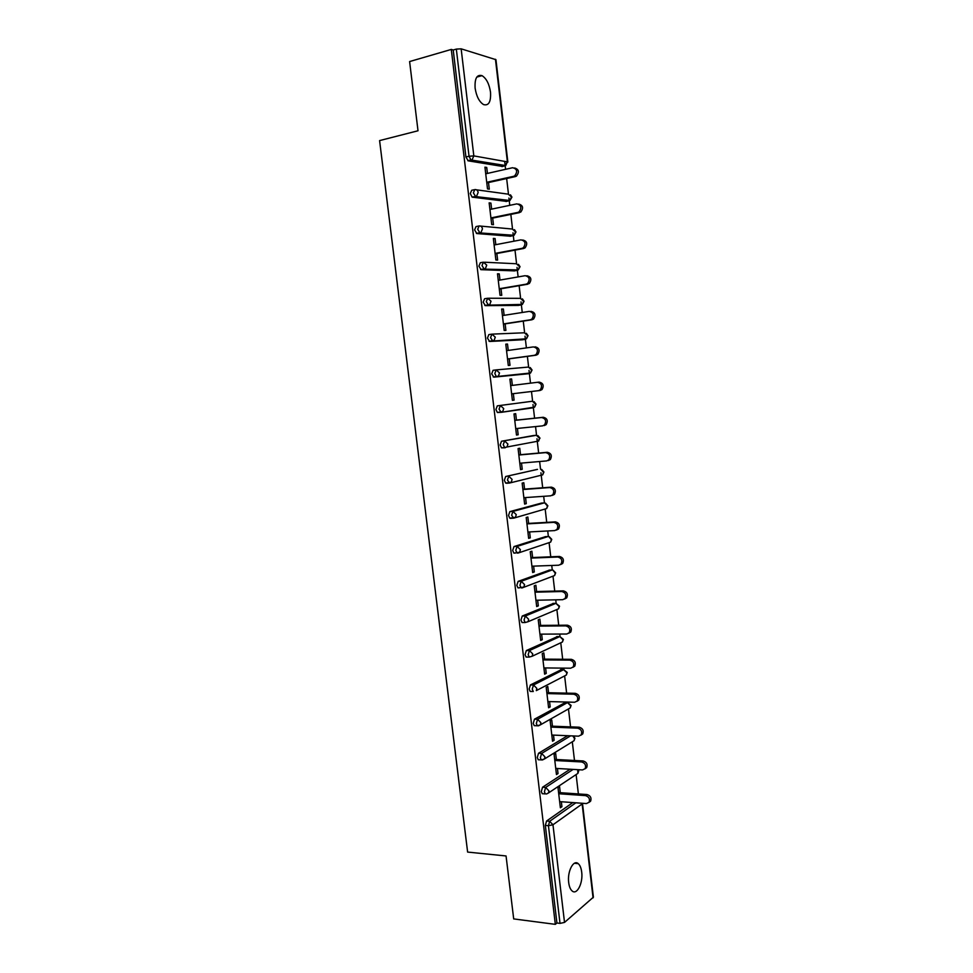 <?xml version="1.0" encoding="UTF-8"?>
<svg xmlns="http://www.w3.org/2000/svg" width="973" height="973" viewBox="0 0 973 973"><rect width="100%" height="100%" fill="white"/><g stroke="black" fill="none" stroke-linecap="round" stroke-linejoin="round"><path stroke-width="1.46" d="M581.696 872.063C581.173 868.001 580.017 865.192 578.23 863.647C573.498 859.195 567.15 871.577 568.694 882.584C569.205 886.61 570.348 889.407 572.124 890.952C576.965 895.464 583.228 882.876 581.696 872.063M490.514 92.155C489.224 83.921 486.403 78.424 482.024 75.651C476.892 74.264 474.593 78.424 475.116 88.129C476.429 96.351 479.239 101.837 483.557 104.585C488.738 105.996 491.061 101.849 490.514 92.155M578.376 793.944L576.113 774.557M574.484 760.472L572.306 741.803M570.567 726.88L568.475 708.928M566.627 693.141L564.632 675.98M563.89 669.655L563.72 668.135M562.686 659.268L560.764 642.788M560.034 636.561L559.743 634.055M558.721 625.25L556.884 609.524M556.167 603.345L555.753 599.83M554.732 591.098L552.992 576.138M552.275 569.996L551.752 565.471M550.742 556.799L549.088 542.63M548.371 536.512L547.726 530.966M546.729 522.367L545.172 508.976M544.454 502.895L543.688 496.315M542.691 487.789L540.939 472.769M540.526 469.132L539.638 461.518M538.653 453.065L536.974 438.726M505.242 447.762L501.521 447.86L500.134 444.965L501.496 441.256L536.537 435.259L535.564 426.588M534.591 418.195L532.997 404.561M532.608 401.229L531.477 391.499M530.504 383.155L529.02 370.397M528.631 367.064L527.378 356.373M526.393 347.896L525.031 336.208M524.629 332.754L523.267 321.102M522.258 312.479L521.029 301.873M520.616 298.31L519.144 285.685M518.123 276.916L517.016 267.405M516.578 263.719L514.997 250.11M513.951 241.207L512.978 232.79M512.528 228.996L510.837 214.401M509.779 205.339L508.928 198.042M508.465 194.126L506.653 178.521M505.583 169.326L504.659 161.384M582.499 803.467L593.396 897.167L564.522 922.416L560.022 923.389L556.921 922.988L555.328 924.35L513.695 918.913L506.057 855.96L467.624 852.08L379.592 140.586L418.013 130.771L409.609 61.554L451.302 49.428L453.223 50L465.933 156.994L469.035 156.252L456.337 49.1L453.223 50M456.337 49.1L461.153 48.832L495.95 59.681L507.857 162.077M555.328 924.35L451.302 49.428M488.507 182.547L489.285 189.176L487.509 188.92L484.943 167.174L486.731 167.465L485.028 167.855M487.437 173.437L486.731 167.465M556.921 922.988L545.33 825.42L546.571 821.03L572.854 802.579M502.542 166.444L468.22 160.837L465.933 156.994M543.275 793.761L542.229 793.688L541.304 791.548L542.557 787.218L570.117 769.229M539.31 759.804L538.227 759.743L537.266 757.541L538.531 753.26L567.6 735.71M535.332 725.7L534.213 725.651L533.216 723.389L534.481 719.169L565.337 702.53M531.343 691.45L530.176 691.426L529.142 689.091L530.419 684.931L561.421 669.606M527.354 657.067L526.125 657.067L525.043 654.647L526.332 650.56L557.48 636.561M523.377 622.538L522.063 622.55L520.944 620.069L522.246 616.031L553.515 603.394M519.412 587.862L517.989 587.899L516.809 585.345L518.123 581.368L549.538 570.081M515.483 553.041L513.89 553.114L512.674 550.463L513.999 546.558L545.537 536.646M511.628 518.062L509.791 518.171L508.514 515.447L509.852 511.603L541.523 503.077M507.979 482.912L505.668 483.094L504.33 480.285L505.68 476.502L537.497 469.387M501.496 441.256L533.447 435.551M530.844 407.626L530.115 408.125M497.373 412.491L502.725 411.603L503.722 408.587L500.402 405.498L499.04 409.159L501.204 412.321L497.373 412.491L495.926 409.499L497.3 405.85L532.377 401.241L497.3 405.85M496.4 369.874L528.4 367.076L531.623 370.008L530.565 373.012L529.166 373.656L493.883 377.147L491.693 373.887L493.08 370.299L496.181 369.898L499.502 372.939L498.431 376.077L493.883 377.147M522.294 339.796L489.65 341.474L487.449 338.13L488.835 334.603L491.754 334.165M518.378 305.413L485.405 305.656L483.18 302.202L484.578 298.747L487.388 298.285M514.449 270.883L481.136 269.679L478.898 266.14L480.309 262.746L482.997 262.248M510.497 236.22L476.843 233.556L474.593 229.908L476.016 226.587L478.607 226.064M506.532 201.399L472.112 197.13L470.275 193.53L471.71 190.27L474.192 189.735M491.633 209.122L490.915 203.077L489.151 202.858L491.693 224.532L493.457 224.69L492.691 218.098M495.816 244.673L495.087 238.543L493.335 238.409L495.877 259.986L497.629 260.071L496.85 253.503M499.976 280.078L499.246 273.863L497.495 273.802L500.025 295.293L501.764 295.306L500.998 288.762M504.123 315.325L503.382 309.037L501.654 309.049L504.172 330.443L505.899 330.382L505.133 323.875M508.259 350.426L507.505 344.065L505.79 344.15L508.295 365.459L510.01 365.325L509.244 358.83M512.37 385.381L511.603 378.947L509.901 379.117L512.394 400.329L514.097 400.11L513.343 393.651M516.456 420.117L515.69 413.683L513.999 413.926L516.493 435.053L518.171 434.761L517.429 428.436M520.519 454.683L519.764 448.273L518.086 448.589L520.555 469.643L522.233 469.266L521.504 463.075M524.569 489.115L523.815 482.717L522.148 483.119L524.617 504.075L526.271 503.637L525.566 497.568M528.607 523.401L527.853 517.028L526.198 517.502L528.655 538.373L530.297 537.862L529.604 531.915M532.62 557.541L531.878 551.205L530.224 551.752L532.669 572.538L534.311 571.942L533.63 566.128M536.622 591.548L535.88 585.235L534.238 585.855L536.682 606.556L538.312 605.887L537.643 600.207M540.599 625.408L539.869 619.12L538.239 619.813L540.672 640.429L542.289 639.699L541.633 634.141M544.576 659.135L543.834 652.883L542.229 653.637L544.637 674.167L546.242 673.365L545.61 667.928M548.517 692.727L547.787 686.5L546.194 687.327L548.602 707.772L550.195 706.897L549.563 701.582M552.457 726.186L551.727 719.971L550.146 720.884L552.542 741.244L554.124 740.295L553.503 735.101M556.374 759.512L555.656 753.321L554.075 754.294L556.459 774.581L558.028 773.559L557.432 768.488M560.278 792.691L559.56 786.537L557.991 787.571L560.375 807.772L561.932 806.69L561.348 801.74M490.915 203.077L489.212 203.442M495.087 238.543L493.384 238.872M499.246 273.863L497.544 274.167M503.382 309.037L501.679 309.305M507.505 344.065L505.802 344.308M511.603 378.947L509.901 379.154M514.097 400.11L512.394 400.304M518.171 434.761L516.468 434.931M522.233 469.266L520.531 469.412M526.271 503.637L524.581 503.746M530.297 537.862L528.607 537.947M534.311 571.942L532.608 572.002M538.312 605.887L536.61 605.924M542.289 639.699L540.587 639.699M546.242 673.365L544.539 673.34M550.195 706.897L548.492 706.848M554.124 740.295L552.421 740.222M558.028 773.559L556.337 773.462M561.932 806.69L560.229 806.568M514.644 167.976C518.913 169.338 519.521 172.051 516.456 176.125L515.325 176.6L513.586 176.32L514.717 175.845C517.818 171.516 517.113 168.816 512.589 167.733L485.722 173.814M513.586 176.32L486.719 182.292M515.325 176.6L486.804 182.936M518.658 204.062C522.988 205.242 523.693 207.918 520.786 212.065L517.782 212.43L519.059 211.871C521.978 207.59 521.224 204.926 516.785 203.88L489.93 209.487M517.782 212.43L490.915 217.916M519.509 212.625L490.988 218.451M522.683 240.003C527.038 241.024 527.84 243.651 525.092 247.86L523.669 248.492L521.954 248.37L523.377 247.738C526.125 243.518 525.323 240.89 520.956 239.857L494.114 245.001M521.954 248.37L495.099 253.406M523.669 248.492L495.148 253.819M526.831 275.748C531.112 276.758 531.951 279.348 529.361 283.508L526.113 284.177L527.658 283.459C530.261 279.3 529.409 276.709 525.128 275.7L498.273 280.37M526.113 284.177L499.258 288.738M527.816 284.213L499.295 289.054M530.954 311.36C535.174 312.357 536.05 314.899 533.618 318.998L531.939 319.776L530.249 319.825L531.927 319.047C534.372 314.936 533.484 312.382 529.263 311.384L502.421 315.593M530.249 319.825L503.406 323.924M531.939 319.776L503.43 324.131M535.077 346.814C539.212 347.799 540.137 350.316 537.838 354.354L536.05 355.194L534.372 355.315L536.159 354.476C538.458 350.426 537.534 347.908 533.399 346.911L506.556 350.669M534.372 355.315L507.529 358.964M536.05 355.194L507.541 359.061M537.497 382.292L539.176 382.109C543.238 383.094 544.199 385.576 542.034 389.553L540.137 390.465L538.47 390.672L540.38 389.759C542.533 385.77 541.584 383.277 537.497 382.292L510.667 385.6M538.47 390.672L511.64 393.858M515.726 428.606L542.557 425.87L544.564 424.897C546.595 420.968 545.61 418.512 541.596 417.526L514.753 420.385M541.596 417.526L543.25 417.271C547.252 418.256 548.237 420.701 546.206 424.617L544.211 425.59M543.25 417.271L514.753 420.3M519.801 463.221L546.631 460.922L548.723 459.901C550.633 456.033 549.611 453.6 545.671 452.615L518.84 455.023M545.671 452.615L547.312 452.287C551.253 453.26 552.263 455.68 550.365 459.548L548.273 460.57M547.312 452.287L518.816 454.841M523.863 497.69L550.682 495.829L552.859 494.758C554.659 490.951 553.613 488.555 549.733 487.558L522.902 489.528M549.733 487.558L551.363 487.145C555.23 488.13 556.276 490.526 554.488 494.333L552.311 495.403M551.363 487.145L522.866 489.237M527.901 532.012L554.719 530.589L556.97 529.47C558.66 525.724 557.59 523.352 553.771 522.355L526.94 523.888M553.771 522.355L555.388 521.869C559.207 522.866 560.278 525.225 558.587 528.971L556.337 530.09M510.351 518.366L512.601 517.745M555.388 521.869L526.904 523.498M531.927 566.189L558.745 565.216L561.068 564.048C562.649 560.363 561.567 558.016 557.797 557.018L530.978 558.101M557.797 557.018L559.402 556.447C563.16 557.444 564.255 559.791 562.662 563.476L560.46 564.62M559.402 556.447L530.917 557.614M535.941 600.244L562.747 599.684L565.131 598.492C566.627 594.856 565.52 592.533 561.798 591.523L534.992 592.18M561.798 591.523L563.391 590.879C567.101 591.888 568.22 594.211 566.724 597.836L564.62 599.015M563.391 590.879L534.919 591.584M539.93 634.141L566.736 634.019L569.181 632.791C570.592 629.215 569.46 626.916 565.787 625.882L538.981 626.113M565.787 625.882L567.368 625.177C571.029 626.198 572.16 628.497 570.75 632.061L568.755 633.253M567.368 625.177L538.908 625.42M543.907 667.916L570.701 668.208L573.206 666.955C574.532 663.428 573.389 661.154 569.764 660.108L542.958 659.913M569.764 660.108L571.333 659.329C574.946 660.363 576.089 662.637 574.763 666.152L572.854 667.356M571.333 659.329L542.873 659.122M547.86 701.545L574.654 702.263L577.208 700.986C578.461 697.507 577.293 695.245 573.729 694.199L546.923 693.579M573.729 694.199L575.286 693.335C578.85 694.381 580.005 696.644 578.765 700.11L576.94 701.326M575.286 693.335L546.826 692.691M551.813 735.029L578.594 736.172L581.197 734.87C582.365 731.453 581.197 729.203 577.67 728.145L550.876 727.099M577.67 728.145L579.215 727.208C582.73 728.266 583.909 730.516 582.73 733.934L580.99 735.138M579.215 727.208L550.754 726.126M555.741 768.39L582.523 769.947L585.162 768.634C586.269 765.252 585.077 763.027 581.586 761.944L554.805 760.497M581.586 761.944L583.119 760.947C586.61 762.017 587.789 764.243 586.683 767.612L585.016 768.828M583.119 760.947L554.683 759.414M559.645 801.618L586.427 803.576L589.103 802.251C590.149 798.93 588.945 796.717 585.503 795.61L558.721 793.749M585.503 795.61L587.023 794.54C590.465 795.634 591.669 797.848 590.623 801.168L589.018 802.372M587.023 794.54L558.587 792.569M461.153 48.832L473.827 155.899L507.395 161.871L495.452 59.28M467.843 160.703L470.956 159.973L469.035 156.252L473.827 155.899L472.136 159.767L468.22 160.837M507.395 161.871L504.938 165.897L470.956 159.973L505.729 165.568L507.395 161.871M593.068 897.884L582.134 803.978L552.968 824.776L564.522 922.416M560.022 923.389L548.431 825.688L545.33 825.42M546.571 821.03L549.672 821.285L552.968 824.776L548.431 825.688L549.672 821.285L575.87 802.798M582.474 803.284L582.134 803.978L581.976 803.248M501.922 166.59L505.778 165.556M476.502 189.82L508.234 194.162L511.47 196.911L509.925 200.499L475.651 196.595L472.537 197.264M472.112 197.13L476.575 196.193L478.157 192.459C477.719 190.367 476.612 189.419 474.812 189.589L473.377 192.849L475.651 196.595L509.925 200.499L511.944 197.13M505.996 201.52L509.755 200.596M480.54 226.089L512.297 229.032L515.532 231.817L514.097 235.284L479.957 232.936L476.843 233.556M510.059 236.305L513.708 235.515M484.542 262.224L516.347 263.756L519.582 266.578L518.256 269.922L481.136 269.679M514.097 270.944L517.624 270.275M488.519 298.237L520.385 298.334L523.608 301.192L522.379 304.415L485.405 305.656M518.135 305.449L521.516 304.877M492.472 334.116L524.398 332.778L527.621 335.661L526.478 338.786L489.65 341.474M522.136 339.82L525.384 339.346M529.981 373.06L496.303 376.575L530.565 373.012L532.049 369.983L530.2 367.526M532.377 401.241L535.6 404.196L534.627 407.103L533.143 407.796L501.363 412.309M501.521 447.86L504.634 447.568L503.248 444.673L504.598 440.951L507.918 444.077L507.006 446.984L538.665 441.049L539.565 438.251L536.342 435.259L533.313 435.563M505.68 476.502L537.266 469.4M509.305 483.046L506.483 483.265M509.852 511.603L512.953 511.409L544.223 502.907L541.207 503.102M513.355 518.171L510.643 518.341M513.999 546.558L517.101 546.412L548.14 536.512L545.123 536.67M518.123 581.368L521.224 581.282L552.044 569.996L549.027 570.105M522.246 616.031L525.347 615.994L555.936 603.345L552.919 603.406M526.332 650.56L529.434 650.572L559.803 636.561L556.787 636.561M530.419 684.931L533.52 684.992L563.659 669.631L560.643 669.594M534.481 719.169L537.582 719.278L567.502 702.579L564.486 702.506M538.434 725.809L537.315 725.773L540.392 724.861L538.361 725.858M538.531 753.26L541.633 753.418L570.616 735.831M542.411 759.962L541.329 759.913L544.466 758.964L542.399 759.974M542.557 787.218L545.658 787.425L573.133 769.4M476.369 233.398L481.003 232.474L482.462 228.862C482.024 226.782 480.917 225.809 479.13 225.955L477.707 229.287L479.957 232.936L514.097 235.284L515.994 231.975M480.601 269.521L485.393 268.609L486.743 265.118L483.411 262.175L482 265.568L484.238 269.12L518.256 269.922L520.032 266.687L518.439 264.34M484.822 305.486L489.76 304.573L491.012 301.216L487.692 298.237L486.293 301.691L488.507 305.145L522.379 304.415L524.058 301.265L522.392 298.881M489.018 341.304L494.114 340.404L495.269 337.157L491.949 334.14L490.55 337.667L492.764 341.024L526.478 338.786L528.059 335.685L526.308 333.277M493.202 376.965L496.303 376.575L494.807 373.486L496.181 369.898M536.026 404.136L534.627 407.103L501.204 412.321M533.934 407.201L533.143 407.796M504.634 447.568L507.006 446.984L504.634 447.568M537.899 435.612L539.991 438.142L537.862 441.207M540.635 469.144L543.518 472.173L542.679 474.873L541.766 475.079M505.668 483.094L511.251 482.219L512.102 479.409L508.782 476.247L507.444 480.042L509.584 483.022L542.679 474.873L543.931 472.027L541.718 469.448M544.71 502.919L547.446 505.96L546.668 508.563L545.646 508.843M509.791 518.171L515.483 517.308L516.262 514.608L512.953 511.409L511.616 515.264L513.744 518.147L546.668 508.563L547.86 505.778L545.5 503.15M548.76 536.561L551.363 539.601L550.645 542.119L549.502 542.496M513.89 553.114L519.679 552.25L520.409 549.648L517.101 546.412L515.775 550.329L517.004 552.98L517.891 553.126L550.645 542.119L551.764 539.383M552.786 570.081L555.267 573.121L554.598 575.542L553.321 576.016M517.989 587.899L523.863 587.06L524.544 584.542L521.224 581.282L519.923 585.26L521.09 587.814L522.027 587.96L554.598 575.542L555.656 572.854M522.063 622.55L525.165 622.525L524.046 620.032L525.347 615.994L528.655 619.29L528.035 621.723L558.526 608.83L559.536 606.191L555.936 603.345L559.147 606.495L558.526 608.83L557.091 609.439M525.165 622.525L528.035 621.723L525.165 622.525M526.125 657.067L529.227 657.079L528.157 654.671L529.434 650.572L532.742 653.892L532.17 656.24L562.443 641.998L563.403 639.407L559.803 636.561L563.014 639.735L562.443 641.998L560.789 642.776M529.227 657.079L532.17 656.24L529.227 657.079M567.247 672.428L563.659 669.631L566.87 672.842L566.335 675.031L564.498 675.98M567.259 672.477L566.335 675.031L536.293 690.623L536.828 688.361L533.52 684.992L532.243 689.152L533.277 691.499L530.176 691.426M571.078 705.364L567.502 702.579L570.713 705.826L570.214 707.93L568.512 708.903M571.09 705.413L570.214 707.93L540.392 724.861L540.891 722.671L537.582 719.278L536.318 723.498L537.315 725.773L534.213 725.651M538.227 759.743L541.329 759.913L540.368 757.699L541.633 753.418L544.929 756.848L544.466 758.964L574.07 740.708L574.532 738.677L572.866 735.929M574.909 738.227L574.07 740.708L572.513 741.681M542.229 793.688L545.33 793.907L544.418 791.767L545.658 787.425L548.954 790.891L548.529 792.934L577.913 773.365L577.682 769.667M546.583 793.956L548.529 792.934L546.376 793.98M578.704 770.908L577.913 773.365L576.478 774.326M574.423 863.258L578.23 863.647M476.782 77.086L482.024 75.651M511.932 197.081L510.484 194.831M515.994 231.951L514.474 229.652M536.026 404.123L534.055 401.642M551.764 539.358L549.271 536.719M555.656 572.817L553.017 570.154M574.897 738.166L573.498 735.953M578.704 770.847L578.315 769.704M516.456 176.125L514.717 175.845M520.786 212.065L519.059 211.871M525.092 247.86L523.377 247.738M529.361 283.508L527.658 283.459M533.618 318.998L531.927 319.047M537.838 354.354L536.159 354.476M542.034 389.553L540.38 389.759M546.206 424.617L544.564 424.897M550.365 459.548L548.723 459.901M554.488 494.333L552.859 494.758M558.587 528.971L556.97 529.47M562.662 563.476L561.068 564.048M566.724 597.836L565.131 598.492M570.75 632.061L569.181 632.791M574.763 666.152L573.206 666.955M578.765 700.11L577.208 700.986M582.73 733.934L581.197 734.87M586.683 767.612L585.162 768.634M590.623 801.168L589.103 802.251"/></g></svg>
